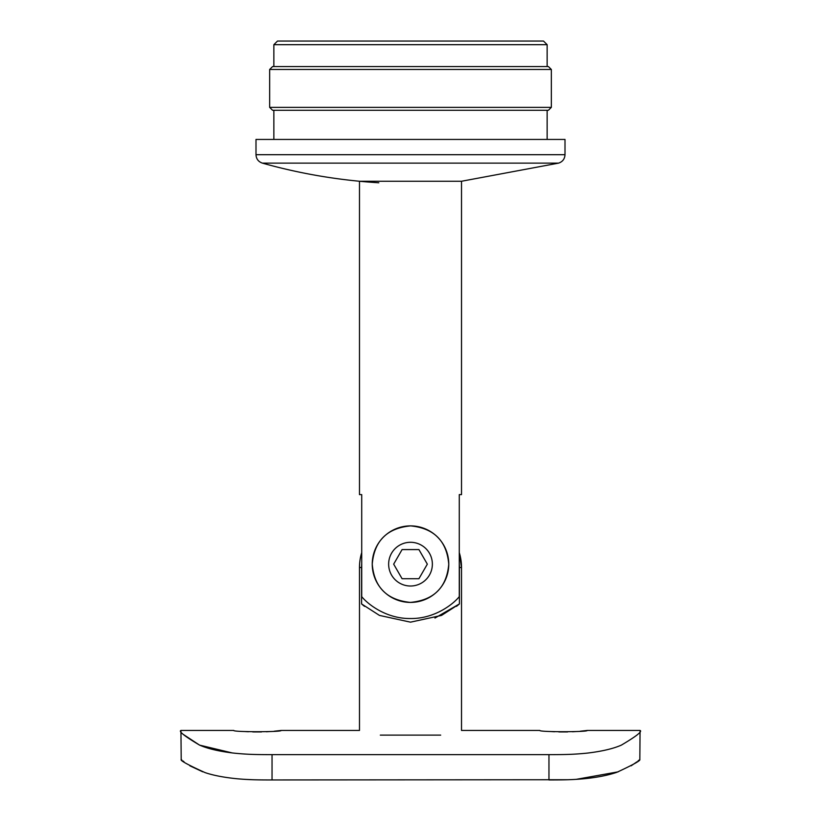 <?xml version="1.0" encoding="UTF-8"?>
<svg xmlns="http://www.w3.org/2000/svg" width="821" height="821" viewBox="0 0 821 821"><rect width="100%" height="100%" fill="white"/><g stroke="black" fill="none" stroke-linecap="round" stroke-linejoin="round"><path stroke-width="1.23" d="M277.498 41.05L543.502 41.05L547.145 44.693L273.855 44.693L277.498 41.05M273.855 66.552L273.855 44.693M272.582 66.552L548.418 66.552L551.332 69.467L269.668 69.467L272.582 66.552M269.668 107.366L551.332 107.366L548.418 110.281L272.582 110.281L269.668 107.366L269.668 69.467M273.855 139.437L273.855 110.281M255.998 139.437L565.002 139.437L565.002 154.707L255.998 154.707L255.998 139.437M255.998 154.707C256.255 158.935 258.379 161.747 262.392 163.122C300.496 173.806 339.309 180.353 378.809 182.775M388.641 564.15A21.859 21.859 0 0 0 421.43 583.084A21.859 21.859 0 0 0 421.43 545.216A21.859 21.859 0 0 0 388.641 564.15M402.085 578.723L393.67 564.15L402.085 549.577L418.915 549.577L427.331 564.15L418.915 578.723L402.085 578.723M372.241 564.15A38.259 38.259 0 0 0 429.629 597.288A38.259 38.259 0 0 0 429.629 531.013A38.259 38.259 0 0 0 372.241 564.15C374.222 587.282 386.927 600.038 410.356 602.409C433.878 600.172 446.686 587.467 448.759 564.273C446.819 541.049 434.114 528.252 410.644 525.892C387.071 528.129 374.273 540.875 372.241 564.15A38.259 38.259 0 0 0 429.629 597.288A38.259 38.259 0 0 0 429.629 531.013A38.259 38.259 0 0 0 372.241 564.15M181.205 759.599L180.938 730.454C178.444 731.357 184.633 736.232 199.503 745.068C207.6 748.649 218.848 751.307 233.246 753.052C246.741 754.468 256.121 754.643 272.038 754.643L272.038 779.95C257.65 779.95 249.317 779.827 237.064 778.76C224.01 777.456 213.357 775.414 205.117 772.623C188.327 765.018 180.333 760.677 181.143 759.589L181.882 760.051M182.98 760.954L184.017 761.796M189.867 765.808L202.766 771.822M244.894 779.365L252.704 779.724M272.038 779.95L568.296 779.724M639.857 759.589C640.493 760.667 632.837 764.895 616.879 772.294C608.022 775.301 597.247 777.436 584.573 778.698C571.662 779.847 564.14 779.929 548.962 779.95L548.962 754.643C564.827 754.643 574.156 754.468 587.59 753.073C601.998 751.338 613.256 748.69 621.374 745.119C636.337 736.252 642.566 731.367 640.062 730.454L639.836 759.599M576.106 779.365L618.234 771.822M631.133 765.808L636.983 761.796M638.02 760.954L639.118 760.051M272.038 754.643L548.962 754.643M440.682 735.113C468.134 729.192 468.134 729.192 440.682 735.113L380.318 735.113C352.876 729.192 352.876 729.192 380.318 735.113M180.938 730.454L233.78 730.454C232.302 732.116 282.578 732.127 281.141 730.454L274.204 731.224M270.612 731.511L266.394 731.768M261.509 731.942L252.735 731.922M248.383 731.757L244.186 731.501M434.956 618.049L459.411 603.938L459.411 567.506L461.515 567.506A51.015 51.015 0 0 0 459.278 552.564L461.515 567.506L461.515 730.454L539.859 730.454C538.381 732.116 588.657 732.127 587.22 730.454L580.283 731.224M576.691 731.511L572.473 731.768M567.588 731.942L558.814 731.922M554.462 731.757L550.265 731.501M232.21 752.929L199.698 745.15M199.441 745.037L183.463 734.528M456.466 606.36A74.752 74.752 0 0 0 459.411 603.938L441.482 615.432L410.5 622.164L379.466 615.411L361.589 603.938L361.589 567.506L359.485 567.506L359.485 730.454L281.141 730.454M459.411 567.506A48.911 48.911 0 0 0 459.278 563.914M361.722 563.914A48.911 48.911 0 0 0 361.589 567.506M361.589 603.938A74.752 74.752 0 0 0 364.534 606.36M461.515 181.256L461.515 494.622L459.278 494.622L459.278 596.651C453.089 604.348 434.371 618.89 410.5 618.521C386.619 618.89 367.921 604.359 361.722 596.651L361.722 494.622L359.485 494.622L359.485 181.256L461.515 181.256L558.608 163.122L262.392 163.122M547.145 66.552L547.145 44.693M551.332 107.366L551.332 69.467M547.145 139.437L547.145 110.281M558.608 163.122C562.621 161.747 564.745 158.935 565.002 154.707M587.22 730.454L640.062 730.454M361.722 552.564A51.015 51.015 0 0 0 359.485 567.506"/></g></svg>
